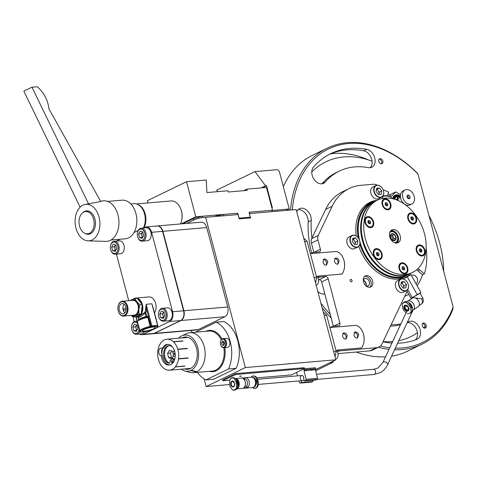 <?xml version="1.0" encoding="UTF-8"?>
<svg xmlns="http://www.w3.org/2000/svg" width="477" height="477" viewBox="0 0 477 477"><rect width="100%" height="100%" fill="white"/><g stroke="black" fill="none" stroke-linecap="round" stroke-linejoin="round"><path stroke-width="0.72" d="M382.178 256.602A5.831 4.168 64.1 0 0 378.613 249.173A5.831 4.168 64.1 0 0 373.288 251.701A5.831 4.168 64.1 0 0 376.86 259.136A5.831 4.168 64.1 0 0 382.178 256.602M406.398 265.23A5.831 4.168 64.1 0 0 400.006 263.703A5.831 4.168 64.1 0 0 400.436 271.407A5.831 4.168 64.1 0 0 406.833 272.933A5.831 4.168 64.1 0 0 406.398 265.23M419.182 244.928A5.831 4.168 64.1 0 0 416.355 250.836A5.831 4.168 64.1 0 0 422.109 256.012A5.831 4.168 64.1 0 0 424.929 250.103A5.831 4.168 64.1 0 0 419.182 244.928M407.74 215.998A5.831 4.168 64.1 0 0 411.311 223.433A5.831 4.168 64.1 0 0 416.63 220.905A5.831 4.168 64.1 0 0 413.058 213.469A5.831 4.168 64.1 0 0 407.74 215.998M383.52 207.376A5.831 4.168 64.1 0 0 389.912 208.902A5.831 4.168 64.1 0 0 389.482 201.199A5.831 4.168 64.1 0 0 383.091 199.672A5.831 4.168 64.1 0 0 383.52 207.376M370.742 227.678A5.831 4.168 64.1 0 0 373.563 221.769A5.831 4.168 64.1 0 0 367.815 216.594A5.831 4.168 64.1 0 0 364.988 222.503A5.831 4.168 64.1 0 0 370.742 227.678M405.045 274.478A40.175 28.703 -115.9 0 1 367.028 243.896A40.175 28.703 -115.9 0 1 377.438 200.149A40.175 28.703 -115.9 0 1 384.873 198.128A40.175 28.703 -115.9 0 1 422.89 228.71A40.175 28.703 -115.9 0 1 412.486 272.456A40.175 28.703 -115.9 0 1 405.045 274.478M402.6 275.664A40.175 28.703 -115.9 0 1 364.583 245.083A40.175 28.703 -115.9 0 1 374.988 201.336A40.175 28.703 64.1 0 0 369.007 205.7A40.175 28.703 64.1 0 0 369.138 254.533A40.175 28.703 64.1 0 0 410.035 273.643A40.175 28.703 -115.9 0 1 402.6 275.664M390.943 230.51A7.125 5.092 -115.9 0 1 391.212 230.48A7.125 5.092 -115.9 0 1 397.663 235.197A7.125 5.092 -115.9 0 1 397.019 243.043M393.173 229.532A7.125 5.092 -115.9 0 1 399.917 234.952A7.125 5.092 -115.9 0 1 398.068 242.715A7.125 5.092 -115.9 0 1 396.751 243.073A7.125 5.092 -115.9 0 1 390.007 237.647A7.125 5.092 -115.9 0 1 391.85 229.89A7.125 5.092 -115.9 0 1 393.173 229.532M412.48 219.116A2.916 2.081 64.1 0 0 411.585 217.488M420.941 251.135A2.916 2.081 64.1 0 0 420.046 249.507M401.944 275.98A40.175 28.703 -115.9 0 1 363.927 245.399A40.175 28.703 -115.9 0 1 374.338 201.652A40.175 28.703 64.1 0 0 368.357 206.016A40.175 28.703 64.1 0 0 368.482 254.849A40.175 28.703 64.1 0 0 409.385 273.959A40.175 28.703 -115.9 0 1 401.944 275.98M412.486 272.456L406.935 275.146A40.175 28.703 -115.9 0 1 399.499 277.167A40.175 28.703 -115.9 0 1 361.483 246.585A40.175 28.703 -115.9 0 1 371.887 202.838L371.601 202.981A40.175 28.703 -115.9 0 1 371.744 202.91M406.792 275.211A40.175 28.703 -115.9 0 1 406.648 275.283L406.935 275.146A40.175 28.703 -115.9 0 1 368.876 260.275A40.175 28.703 -115.9 0 1 371.887 202.838L377.438 200.149M406.648 275.283A40.175 28.703 -115.9 0 1 368.59 260.412A40.175 28.703 -115.9 0 1 359.95 242.972M358.96 239.001A40.175 28.703 -115.9 0 1 371.601 202.981M368.924 223.635A2.719 1.944 64.1 0 0 367.976 221.584M392.672 238.065A3.953 2.826 64.1 0 0 392.16 237.009M404.562 276.153L402.594 277.405A40.819 29.169 -115.9 0 1 359.825 244.164M402.594 277.405L399.315 278.991M358.245 237.856A40.819 29.169 -115.9 0 1 371.321 202.397A40.819 29.169 -115.9 0 1 376.264 200.722M418.424 245.929L417.947 246.156A5.056 3.613 64.1 0 0 417.202 252.834A5.056 3.613 64.1 0 0 422.36 255.255L422.831 255.022A5.056 3.613 64.1 0 0 423.576 248.35A5.056 3.613 64.1 0 0 418.424 245.929A5.056 3.613 64.1 0 0 417.679 252.607A5.056 3.613 64.1 0 0 422.831 255.022M422.056 250.592L421.585 252.077L420.159 251.957L419.205 250.359L419.671 248.881L421.096 248.994L422.056 250.592L420.827 251.188L420.577 251.993A1.622 1.157 64.1 0 0 420.595 251.928A1.622 1.157 64.1 0 0 420.35 250.389A1.622 1.157 64.1 0 0 419.444 249.596M419.456 249.554L421.096 248.994M394.574 242.715A5.831 4.168 64.1 0 0 397.615 237.564A5.831 4.168 64.1 0 0 392.857 231.727A5.831 4.168 64.1 0 0 389.685 232.633M390.21 231.417A6.481 4.627 -115.9 0 1 392.416 231.315A6.481 4.627 -115.9 0 1 397.46 236.741A6.481 4.627 -115.9 0 1 395.85 243.055M391.963 239.907A1.944 1.389 64.1 0 0 392.732 238.47A1.944 1.389 64.1 0 0 391.826 236.664A1.944 1.389 64.1 0 0 390.269 236.425M393.352 240.42L394.121 238.804L392.505 235.435L390.735 235.012M391.545 233.802L390.264 236.479L391.885 239.853A3.738 2.671 64.1 0 0 394.783 240.545A3.738 2.671 64.1 0 0 396.065 237.862A3.738 2.671 64.1 0 0 394.443 234.493L391.545 233.802A3.738 2.671 64.1 0 0 390.264 236.479A3.738 2.671 64.1 0 0 391.885 239.853L394.783 240.545L396.065 237.862L394.443 234.493A3.738 2.671 64.1 0 0 391.545 233.802M394.121 238.804L396.065 237.862M392.505 235.435L394.443 234.493M395.314 348.121A107.563 76.851 64.1 0 0 402.546 347.924A107.563 76.851 64.1 0 0 453.15 307.105L452.828 309.376A108.857 77.775 -115.9 0 1 422.205 344.066A108.857 77.775 -115.9 0 1 402.057 349.546A108.857 77.775 -115.9 0 1 394.557 349.742M389.029 349.331A108.857 77.775 -115.9 0 1 378.327 347.274M331.229 318.123A108.857 77.775 -115.9 0 1 322.1 307.731M290.511 210.047A108.857 77.775 -115.9 0 1 327.246 148.15A108.857 77.775 -115.9 0 1 347.393 142.671A108.857 77.775 -115.9 0 1 416.677 172.537L417.989 174.022A107.563 76.851 64.1 0 0 348.538 143.505A107.563 76.851 64.1 0 0 292.347 209.886M385.547 356.814A108.857 77.775 -115.9 0 1 356.194 352.044M283.32 186.602A108.857 77.775 -115.9 0 1 312.518 155.287L327.246 148.15M422.205 344.066L407.477 351.209A108.857 77.775 -115.9 0 1 391.563 356.17M320.89 303.151A107.563 76.851 64.1 0 0 330.257 314.438M380.348 345.998A107.563 76.851 64.1 0 0 389.781 347.721M422.55 323.537A2.719 1.944 -115.9 0 1 424.852 325.284A2.719 1.944 -115.9 0 1 424.798 328.17M423.564 322.989A2.719 1.944 -115.9 0 1 426.14 325.064A2.719 1.944 -115.9 0 1 425.43 328.027A2.719 1.944 -115.9 0 1 424.929 328.164A2.719 1.944 -115.9 0 1 422.354 326.089A2.719 1.944 -115.9 0 1 423.057 323.126A2.719 1.944 -115.9 0 1 423.564 322.989M379.126 159.181A2.719 1.944 -115.9 0 1 381.427 160.922A2.719 1.944 -115.9 0 1 381.373 163.808M380.139 158.632A2.719 1.944 -115.9 0 1 382.715 160.701A2.719 1.944 -115.9 0 1 382.005 163.665A2.719 1.944 -115.9 0 1 381.505 163.802A2.719 1.944 -115.9 0 1 378.929 161.733A2.719 1.944 -115.9 0 1 379.632 158.769A2.719 1.944 -115.9 0 1 380.139 158.632M312.173 175.214A9.719 6.946 64.1 0 0 323.555 183.347A9.719 6.946 64.1 0 0 325.213 182.059A82.938 59.261 -115.9 0 1 339.368 171.082A82.938 59.261 -115.9 0 1 368.411 167.642A9.719 6.946 64.1 0 0 371.816 167.236A9.719 6.946 64.1 0 0 374.66 157.648A9.719 6.946 64.1 0 0 366.741 149.343A102.382 73.148 64.1 0 0 330.889 153.588A102.382 73.148 64.1 0 0 313.419 167.141A9.719 6.946 64.1 0 0 312.173 175.214M339.368 171.082L336.345 172.543A82.938 59.261 64.1 0 0 322.196 183.526A9.719 6.946 -115.9 0 1 321.921 183.818M329.386 154.345A102.382 73.148 -115.9 0 1 346.821 149.897A102.382 73.148 -115.9 0 1 363.718 150.804A9.719 6.946 -115.9 0 1 371.273 158A9.719 6.946 -115.9 0 1 370.182 167.707M330.507 153.862A104.97 74.996 -115.9 0 1 333.644 153.505A104.97 74.996 -115.9 0 1 368.703 160.039M298.077 209.671A9.719 6.946 -115.9 0 1 308.214 221.859A82.938 59.261 64.1 0 0 311.541 252.416A82.938 59.261 64.1 0 0 311.719 253.09M311.982 238.011A82.938 59.261 -115.9 0 1 311.237 220.392A9.719 6.946 64.1 0 0 307.444 210.858A9.719 6.946 64.1 0 0 299.461 208.682A9.719 6.946 64.1 0 0 296.742 211.74M415.896 283.523A4.537 3.244 64.1 0 0 416.069 283.445A4.537 3.244 64.1 0 0 417.244 278.508A4.537 3.244 64.1 0 0 412.951 275.056A4.537 3.244 64.1 0 0 412.11 275.283A4.537 3.244 64.1 0 0 411.514 275.694M416.57 269.839A11.663 8.336 64.1 0 1 417.864 270.817L419.736 269.904A11.663 8.336 64.1 0 0 417.941 268.617M419.736 269.904L424.351 273.876L422.473 274.788L417.864 270.817M417.136 285.747A58.319 41.666 64.1 0 0 422.473 274.788M390.448 195.105A58.319 41.666 64.1 0 0 388.141 193.775M387.658 195.803L388.54 192.088A58.319 41.666 -115.9 0 0 383.109 189.745M408.747 294.351A58.319 41.666 -115.9 0 1 406.935 295.305A58.319 41.666 -115.9 0 1 404.752 296.259M426.14 247.885A58.319 41.666 -115.9 0 1 424.351 273.876M397.609 343.196A102.382 73.148 64.1 0 0 416.928 339.29A9.719 6.946 64.1 0 0 417.238 339.153A9.719 6.946 64.1 0 0 419.349 327.592A9.719 6.946 64.1 0 0 409.069 321.522A82.938 59.261 -115.9 0 1 407.406 322.154M407.161 322.679A9.719 6.946 -115.9 0 1 416.296 328.975A9.719 6.946 -115.9 0 1 415.282 339.922M390.472 326.149A82.938 59.261 64.1 0 0 400.453 324.807M400.871 323.913A82.938 59.261 -115.9 0 1 391.17 324.688M382.983 341.818A102.382 73.148 64.1 0 0 391.951 343.064M317.789 291.417A9.719 6.946 64.1 0 0 324.831 293.898M324.688 293.349A9.719 6.946 -115.9 0 1 324.11 294.035M453.15 307.105L417.989 174.022M399.35 195.475A7.453 5.325 64.1 0 0 395.063 195.176A7.453 5.325 64.1 0 0 392.637 198.718M400.471 196.876A7.453 5.325 64.1 0 0 399.517 196.113M398.694 195.624A7.453 5.325 64.1 0 0 394.819 195.308M406.028 205.283L405.921 204.877M400.549 194.616L395.683 191.933L391.599 193.906L389.375 196.214M395.683 191.933L390.764 197.031M395.97 199.696A3.112 2.224 -115.9 0 1 396.9 199.183M407.996 196.935A1.294 0.924 64.1 0 0 409.326 197.961A1.294 0.924 64.1 0 0 409.838 196.554A1.294 0.924 64.1 0 0 408.509 195.522A1.294 0.924 64.1 0 0 407.996 196.935M407.131 197.228A1.944 1.389 -115.9 0 1 407.895 195.111A1.944 1.389 -115.9 0 1 409.892 196.655A1.944 1.389 -115.9 0 1 409.123 198.772A1.944 1.389 -115.9 0 1 407.131 197.228M396.685 196.077L396.572 195.445L395.302 195.779L394.097 196.721L393.084 198.826M402.594 193.608A7.775 5.557 -115.9 0 1 405.116 189.941A7.775 5.557 -115.9 0 1 411.872 192.064A7.775 5.557 -115.9 0 1 414.424 200.274A7.775 5.557 -115.9 0 1 411.901 203.935A7.775 5.557 -115.9 0 1 405.152 201.813A7.775 5.557 -115.9 0 1 402.594 193.608M411.901 203.935L409.862 204.925A7.775 5.557 -115.9 0 1 403.113 202.803A7.775 5.557 -115.9 0 1 400.555 194.592A7.775 5.557 -115.9 0 1 403.077 190.931L405.116 189.941M401.199 263.781L400.728 264.008A5.056 3.613 64.1 0 0 399.213 265.88A5.056 3.613 64.1 0 0 400.555 271.496A5.056 3.613 64.1 0 0 405.134 273.106L405.605 272.874A5.056 3.613 64.1 0 0 407.125 271.002A5.056 3.613 64.1 0 0 405.784 265.385A5.056 3.613 64.1 0 0 401.199 263.781A5.056 3.613 64.1 0 0 399.684 265.653A5.056 3.613 64.1 0 0 401.026 271.27A5.056 3.613 64.1 0 0 405.605 272.874M404.83 268.444L404.365 269.922L402.94 269.809L401.98 268.211L402.445 266.726L403.87 266.846L404.83 268.444L403.602 269.034L403.351 269.839A1.622 1.157 64.1 0 0 403.369 269.779A1.622 1.157 64.1 0 0 402.218 267.442M402.23 267.406L403.87 266.846M402.648 267.442L403.602 269.034M375.512 249.614L375.041 249.841A5.056 3.613 64.1 0 0 373.622 255.034A5.056 3.613 64.1 0 0 378.017 259.196A5.056 3.613 64.1 0 0 379.448 258.939L379.925 258.707A5.056 3.613 64.1 0 0 381.344 253.52A5.056 3.613 64.1 0 0 376.949 249.358A5.056 3.613 64.1 0 0 375.512 249.614A5.056 3.613 64.1 0 0 374.099 254.801A5.056 3.613 64.1 0 0 378.488 258.963A5.056 3.613 64.1 0 0 379.925 258.707M379.143 254.277L378.678 255.761L377.253 255.642L376.293 254.044L376.758 252.566L378.183 252.679L379.143 254.277L377.921 254.873L377.665 255.678A1.622 1.157 64.1 0 0 376.538 253.275M376.55 253.239L378.183 252.679M376.961 253.275L377.921 254.873M367.057 217.595L366.58 217.828A5.056 3.613 64.1 0 0 365.835 224.5A5.056 3.613 64.1 0 0 370.993 226.921L371.464 226.694A5.056 3.613 64.1 0 0 372.209 220.016A5.056 3.613 64.1 0 0 367.057 217.595A5.056 3.613 64.1 0 0 366.312 224.273A5.056 3.613 64.1 0 0 371.464 226.694M369.729 220.66L370.683 222.258L370.218 223.743L368.793 223.624L367.833 222.026L368.304 220.547L369.729 220.66L368.5 221.256L369.46 222.854L370.683 222.258M369.46 222.854L369.21 223.659M368.089 221.221L368.5 221.256M384.283 199.744L383.806 199.976A5.056 3.613 64.1 0 0 382.292 201.849A5.056 3.613 64.1 0 0 383.633 207.465A5.056 3.613 64.1 0 0 388.218 209.069L388.689 208.843A5.056 3.613 64.1 0 0 390.204 206.97A5.056 3.613 64.1 0 0 388.862 201.354A5.056 3.613 64.1 0 0 384.283 199.744A5.056 3.613 64.1 0 0 382.763 201.622A5.056 3.613 64.1 0 0 384.104 207.233A5.056 3.613 64.1 0 0 388.689 208.843M386.018 205.778L385.058 204.18L385.523 202.695L386.948 202.814L387.908 204.412L387.443 205.891L386.018 205.778M385.315 203.375L386.686 205.003L387.908 204.412M386.686 205.003L386.436 205.808A1.622 1.157 64.1 0 0 386.453 205.742A1.622 1.157 64.1 0 0 385.303 203.411M385.726 203.405L386.948 202.814M409.964 213.911L409.493 214.143A5.056 3.613 64.1 0 0 408.073 219.331A5.056 3.613 64.1 0 0 412.468 223.492A5.056 3.613 64.1 0 0 413.899 223.236L414.376 223.009A5.056 3.613 64.1 0 0 415.789 217.816A5.056 3.613 64.1 0 0 411.401 213.654A5.056 3.613 64.1 0 0 409.964 213.911A5.056 3.613 64.1 0 0 408.545 219.104A5.056 3.613 64.1 0 0 412.939 223.26A5.056 3.613 64.1 0 0 414.376 223.009M411.21 216.862L412.635 216.981L413.595 218.579L413.13 220.058L411.705 219.939L410.745 218.341L411.21 216.862M410.995 217.536L412.635 216.981M410.983 217.578A1.622 1.157 64.1 0 1 412.116 219.975L412.372 219.17L413.595 218.579M382.9 196.16A4.859 1.968 1 0 1 390.562 196.858L391.134 197.347A5.509 2.224 1 0 1 391.689 198.337A5.509 2.224 1 0 1 391.677 198.48M382.87 196.417A5.509 2.224 1 0 1 391.134 197.347M229.532 384.54L206.171 386.549L245.339 367.564L205.647 217.333L238.041 214.549L239.18 218.86L250.616 217.882L249.393 213.607M315.488 369.663L335.856 359.789L296.163 209.558L249.477 213.571M306.568 369.806L305.018 370.557L306.568 369.806M335.856 359.789L245.339 367.564M191.355 330.448L191.897 332.517M204.15 378.893L206.171 386.549M240.169 218.078L239.108 218.591M152.98 333.739A7.775 5.247 -94.9 0 0 153.147 333.733L153.147 333.733A7.775 5.247 -94.9 0 0 154.435 333.369L180.95 320.52A7.775 5.247 -94.9 0 0 183.895 310.76L162.907 231.333A7.775 5.247 -94.9 0 0 157.35 225.955A7.775 5.247 -94.9 0 0 157.183 225.973M206.738 227.571A7.775 5.247 -94.9 0 0 201.181 222.193L157.35 225.955A7.775 5.247 -94.9 0 1 162.907 231.333L206.738 227.571L227.726 306.991A7.775 5.247 -94.9 0 1 224.78 316.758L198.265 329.607A7.775 5.247 -94.9 0 1 196.977 329.965L153.147 333.733A7.775 5.247 -94.9 0 0 154.435 333.369L180.95 320.52A7.775 5.247 -94.9 0 0 183.895 310.76L162.907 231.333L162.574 231.363A7.775 5.247 -94.9 0 0 157.016 225.985A7.775 5.247 -94.9 0 0 155.729 226.342M139.338 334.013A7.775 5.247 -94.9 0 0 141.854 334.699L152.813 333.757A7.775 5.247 -94.9 0 0 154.101 333.399L180.616 320.55A7.775 5.247 -94.9 0 0 183.562 310.783L162.574 231.363A7.775 5.247 -94.9 0 0 157.016 225.985L157.35 225.955M153.147 333.733L152.813 333.757A7.775 5.247 -94.9 0 0 154.101 333.399L180.616 320.55A7.775 5.247 -94.9 0 0 183.562 310.783L162.574 231.363L151.62 232.299A7.775 5.247 -94.9 0 0 146.057 226.927A7.775 5.247 -94.9 0 0 144.769 227.285L143.124 228.084M141.854 334.699A7.775 5.247 -94.9 0 0 143.142 334.341L153.427 329.357M156.778 327.735L169.663 321.486A7.775 5.247 -94.9 0 0 172.602 311.725L151.62 232.299M116.424 254.122L128.724 300.677M133.035 316.99L134.27 321.659M120.115 239.239L118.254 240.14A7.775 5.247 -94.9 0 0 116.99 241.064M138.193 230.474L134.031 232.49M178.654 338.211A18.18 12.265 85.1 0 1 181.809 335.856L186.579 333.59A20.088 13.559 85.1 0 1 189.834 332.696A20.088 13.559 85.1 0 1 204.198 346.576A20.088 13.559 85.1 0 1 196.87 371.661A20.088 13.559 85.1 0 1 196.315 371.923L190.627 370.546A18.18 12.265 85.1 0 1 184.826 370.975A18.18 12.265 85.1 0 1 181.314 369.198M190.627 370.546L196.315 371.923A20.088 13.559 85.1 0 1 193.268 372.722A20.088 13.559 85.1 0 1 189.906 372.394L184.826 370.975M181.809 335.856A18.18 12.265 85.1 0 1 197.758 347.614A18.18 12.265 85.1 0 1 191.122 370.307L196.87 371.661M195.457 332.213L216.188 322.166A30.456 20.553 85.1 0 1 230.26 341.741A30.456 20.553 85.1 0 1 228.549 368.959L236.175 368.304L213.607 379.245L205.981 379.901L228.549 368.959M216.188 322.166L223.808 321.51A30.456 20.553 85.1 0 1 237.88 341.085A30.456 20.553 85.1 0 1 236.175 368.304M181.934 337.925A16.2 10.935 85.1 0 1 184.927 337.018A16.2 10.935 85.1 0 1 196.512 348.216A16.2 10.935 85.1 0 1 187.7 369.299A16.2 10.935 85.1 0 1 184.593 368.918M205.981 379.901A30.456 20.553 85.1 0 1 197.412 372.364M190.585 370.39A18.013 12.158 -94.9 0 0 191.08 370.152L191.122 370.307M196.28 371.768A19.921 13.445 -94.9 0 0 196.631 371.601M343.38 258.564A12.313 8.306 85.1 0 1 343.428 258.689A12.313 8.306 85.1 0 1 344.281 268.611L344.227 268.879A12.957 8.747 -94.9 0 1 342.051 274.042L317.754 276.129A12.957 8.747 85.1 0 1 317.133 276.904M344.227 268.879A12.957 8.747 -94.9 0 0 343.965 260.382A12.957 8.747 -94.9 0 0 343.327 258.433A12.957 8.747 -94.9 0 0 336.088 251.474L311.791 253.555A12.957 8.747 85.1 0 0 310.402 253.514L310.348 253.52M339.201 260.794L337.99 264.031L337.376 264.204C335.969 264.103 334.991 263.107 334.437 261.205L335.164 258.2L335.748 258.045C337.328 258.063 338.485 258.975 339.201 260.794M327.771 261.778L326.56 265.015L325.94 265.182C324.533 265.087 323.555 264.085 323.007 262.183L323.734 259.184L324.312 259.029C325.898 259.041 327.049 259.959 327.771 261.778M362.902 332.445A12.313 8.306 85.1 0 1 362.949 332.57A12.313 8.306 85.1 0 1 363.802 342.498L363.748 342.76A12.957 8.747 -94.9 0 1 361.572 347.93L337.275 350.017A12.957 8.747 85.1 0 1 336.655 350.792M363.748 342.76A12.957 8.747 -94.9 0 0 363.486 334.27A12.957 8.747 -94.9 0 0 362.848 332.314A12.957 8.747 -94.9 0 0 355.609 325.356L331.312 327.443A12.957 8.747 85.1 0 0 329.923 327.401L329.869 327.401M358.722 334.681L357.511 337.913L356.897 338.086C355.49 337.99 354.512 336.989 353.958 335.087L354.685 332.081L355.27 331.932C356.85 331.944 358.006 332.863 358.722 334.681M347.292 335.659L346.081 338.897L345.461 339.069C344.054 338.968 343.076 337.972 342.528 336.07L343.255 333.065L343.834 332.91C345.42 332.928 346.57 333.84 347.292 335.659M169.478 370.212L169.281 369.967L169.478 370.212A15.55 10.494 -94.9 0 0 169.538 370.206A15.55 10.494 -94.9 0 0 175.256 366.938L184.784 366.121A15.55 10.494 -94.9 0 0 184.915 365.96L175.387 366.777A15.55 10.494 -94.9 0 0 178.517 358.984L188.045 358.167A15.55 10.494 -94.9 0 0 188.063 358.042A15.55 10.494 -94.9 0 0 188.081 357.917L178.553 358.734A15.55 10.494 -94.9 0 0 177.838 349.397L187.366 348.58A15.55 10.494 -94.9 0 0 187.294 348.335L177.766 349.152A15.55 10.494 -94.9 0 0 173.485 341.842L183.013 341.025A15.55 10.494 -94.9 0 0 182.858 340.882L173.33 341.699A15.55 10.494 -94.9 0 0 167.111 339.201L176.639 338.384A15.55 10.494 -94.9 0 0 176.466 338.396L166.938 339.213A15.55 10.494 -94.9 0 0 166.878 339.219A15.55 10.494 -94.9 0 0 161.16 342.492L161.029 342.653A15.55 10.494 -94.9 0 0 157.899 350.446L157.863 350.696A15.55 10.494 -94.9 0 0 158.579 360.028L158.758 360.016M179.006 369.395L169.597 370.2M163.152 367.564L163.086 367.725A15.55 10.494 -94.9 0 0 169.305 370.224M158.579 360.028L158.65 360.272A15.55 10.494 -94.9 0 0 162.931 367.588M187.896 357.929L178.344 358.913M162.353 348.413L161.852 348.21A3.888 2.623 -94.9 0 0 160.987 348.079A3.888 2.623 -94.9 0 0 158.692 351.537A3.888 2.623 -94.9 0 0 160.797 355.687L161.298 355.89A10.369 6.994 -94.9 0 0 169.096 365.042A10.369 6.994 -94.9 0 0 175.178 354.113A10.369 6.994 -94.9 0 0 167.32 344.382A10.369 6.994 -94.9 0 0 162.353 348.413L163.593 348.305A10.369 6.994 -94.9 0 1 167.946 344.37M162.168 355.639L161.298 355.89M162.538 355.782A10.369 6.994 -94.9 0 0 169.711 364.947M173.282 354.399L172.608 351.37L169.627 350.172L167.606 353.314L168.572 357.649L171.428 357.404L172.263 357.738M168.572 357.649L171.553 358.847L173.348 356.057M171.774 351.036L170.468 353.069L171.428 357.404M167.606 353.314L170.468 353.069M162.711 348.568A3.756 2.534 -94.9 0 0 161.864 353.594M303.748 238.267A33.694 22.741 85.1 0 1 307.146 241.392L316.656 277.399A33.694 22.741 85.1 0 1 315.5 282.736M314.146 277.614L316.656 277.399M307.146 241.392L304.63 241.606M323.269 312.149A33.694 22.741 85.1 0 1 326.667 315.279L336.178 351.287A33.694 22.741 85.1 0 1 335.021 356.623M333.501 360.934A33.694 22.741 85.1 0 1 332.803 362.478L315.696 370.766M332.803 362.478L329.78 362.735M333.667 351.501L336.178 351.287M326.667 315.279L324.151 315.494M172.567 360.886A1.103 0.745 -94.9 0 0 172.71 362.568M172.495 360.821A1.103 0.745 -94.9 0 0 172.066 360.666A1.103 0.745 -94.9 0 0 171.428 361.506A1.103 0.745 -94.9 0 0 171.827 362.711A1.103 0.745 -94.9 0 0 172.257 362.866A1.103 0.745 -94.9 0 0 172.901 362.025A1.103 0.745 -94.9 0 0 172.495 360.821M162.782 348.377A10.888 7.346 -94.9 0 0 162.001 355.586M169.359 363.104A2.2 1.485 85.1 0 1 169.353 363.098A8.944 6.034 85.1 0 1 167.868 362.192A8.944 6.034 85.1 0 1 164.577 352.747A8.944 6.034 85.1 0 1 169.353 345.67M174.129 360.874L172.322 358.424A5.962 4.025 85.1 0 1 170.08 360.153L170.164 360.761A2.2 1.485 85.1 0 1 168.894 363.259A2.2 1.485 85.1 0 1 168.399 363.182A8.944 6.034 85.1 0 1 166.914 362.27A8.944 6.034 85.1 0 1 163.665 352.485A8.944 6.034 85.1 0 1 168.87 345.682A8.944 6.034 85.1 0 1 172.358 346.91A8.944 6.034 85.1 0 1 172.668 347.184M175.137 353.684A1.103 0.745 -94.9 0 0 175.19 354.25M175.023 352.897A1.103 0.745 -94.9 0 0 174.832 352.873A1.103 0.745 -94.9 0 0 174.188 353.713A1.103 0.745 -94.9 0 0 174.588 354.918A1.103 0.745 -94.9 0 0 175.017 355.067A1.103 0.745 -94.9 0 0 175.232 355.001M174.153 349.814A2.2 1.485 85.1 0 1 173.294 351.931L172.912 352.151A5.962 4.025 85.1 0 1 173.181 355.985L175.166 356.85M172.322 358.424L173.27 358.34L174.487 359.986M137.537 236.497A5.7 3.846 -94.9 0 0 137.817 237.355A5.7 3.846 -94.9 0 0 142.85 240.014A5.7 3.846 -94.9 0 0 144.716 233.02A5.7 3.846 -94.9 0 0 140.953 229.067A5.7 3.846 -94.9 0 0 137.424 232.758A5.7 3.846 -94.9 0 0 137.537 236.497M137.817 237.355L137.942 237.665A6.481 4.371 -94.9 0 0 142.253 241.165A6.481 4.371 -94.9 0 0 145.777 232.734A6.481 4.371 -94.9 0 0 141.144 228.25A6.481 4.371 -94.9 0 0 137.489 232.442L137.424 232.758M142.253 241.165L147.399 240.724A6.481 4.371 -94.9 0 0 150.923 232.287A6.481 4.371 -94.9 0 0 146.29 227.809L141.144 228.25M142.528 231.882A3.297 2.224 -94.9 0 0 142.235 232.305A3.297 2.224 -94.9 0 0 141.913 235.519A3.297 2.224 -94.9 0 0 142.778 237.147M138.574 233.957L139.534 237.57L142.39 237.325L141.436 233.712L138.574 233.957L140.172 231.142L142.724 231.947L143.678 235.56L142.086 238.375L139.534 237.57M141.436 233.712L142.48 231.87M110.61 249.549A5.7 3.846 -94.9 0 0 110.897 250.407A5.7 3.846 -94.9 0 0 115.923 253.066A5.7 3.846 -94.9 0 0 117.795 246.066A5.7 3.846 -94.9 0 0 114.033 242.119A5.7 3.846 -94.9 0 0 110.497 245.81A5.7 3.846 -94.9 0 0 110.61 249.549M110.897 250.407L111.016 250.711A6.481 4.371 -94.9 0 0 115.327 254.217A6.481 4.371 -94.9 0 0 118.856 245.78A6.481 4.371 -94.9 0 0 114.218 241.302A6.481 4.371 -94.9 0 0 110.569 245.488L110.497 245.81M115.327 254.217L120.472 253.776A6.481 4.371 -94.9 0 0 124.002 245.339A6.481 4.371 -94.9 0 0 119.363 240.861L114.218 241.302M112.608 250.622L115.16 251.421L116.752 248.612L115.798 244.999L113.246 244.194L111.654 247.008L112.608 250.622L115.464 250.377L114.51 246.764L111.654 247.008M114.51 246.764L115.553 244.922M115.601 244.934A3.297 2.224 -94.9 0 0 114.987 248.571A3.297 2.224 -94.9 0 0 115.851 250.198M137.579 323.442A5.7 3.846 -94.9 0 0 131.646 325.851A5.7 3.846 -94.9 0 0 131.759 329.589A5.7 3.846 -94.9 0 0 132.04 330.448A5.7 3.846 -94.9 0 0 136.017 333.512A5.7 3.846 -94.9 0 0 139.141 329.345M132.04 330.448L132.165 330.758A6.481 4.371 -94.9 0 0 136.476 334.258A6.481 4.371 -94.9 0 0 139.701 331.467M136.476 334.258L141.621 333.817A6.481 4.371 -94.9 0 0 144.507 331.712M137.126 321.719A6.481 4.371 -94.9 0 0 135.367 321.343A6.481 4.371 -94.9 0 0 131.712 325.535L131.646 325.851M133.757 330.662L136.303 331.467L137.901 328.653L136.947 325.04L134.395 324.235L132.797 327.049L133.757 330.662L136.613 330.418L135.659 326.805L132.797 327.049M135.659 326.805L136.702 324.962M136.75 324.974A3.297 2.224 -94.9 0 0 136.136 328.611A3.297 2.224 -94.9 0 0 137 330.239M158.686 316.537A5.7 3.846 -94.9 0 0 158.966 317.402A5.7 3.846 -94.9 0 0 163.999 320.055A5.7 3.846 -94.9 0 0 165.865 313.061A5.7 3.846 -94.9 0 0 162.102 309.108A5.7 3.846 -94.9 0 0 158.573 312.805A5.7 3.846 -94.9 0 0 158.686 316.537M158.966 317.402L159.085 317.706A6.481 4.371 -94.9 0 0 163.402 321.206A6.481 4.371 -94.9 0 0 166.926 312.775A6.481 4.371 -94.9 0 0 162.293 308.297A6.481 4.371 -94.9 0 0 158.638 312.483L158.573 312.805M163.402 321.206L168.548 320.765A6.481 4.371 -94.9 0 0 172.072 312.334A6.481 4.371 -94.9 0 0 167.439 307.85L162.293 308.297M160.677 317.61L163.229 318.415L164.827 315.601L163.873 311.988L161.321 311.183L159.723 313.997L160.677 317.61L163.539 317.366L162.585 313.753L159.723 313.997M162.585 313.753L163.629 311.91M163.677 311.922A3.297 2.224 -94.9 0 0 163.062 315.559A3.297 2.224 -94.9 0 0 163.927 317.187M318.219 278.646A4.019 2.713 85.1 0 1 318.254 278.747A4.019 2.713 85.1 0 1 318.457 279.349A4.019 2.713 85.1 0 1 318.535 281.985A4.019 2.713 85.1 0 1 318.511 282.086M316.382 276.35A4.537 3.059 85.1 0 1 318.177 278.538A4.537 3.059 85.1 0 1 318.397 279.224A4.537 3.059 85.1 0 1 318.487 282.199A4.537 3.059 85.1 0 1 316.12 285.103M337.74 352.533A4.019 2.713 85.1 0 1 337.776 352.628A4.019 2.713 85.1 0 1 337.972 353.236A4.019 2.713 85.1 0 1 338.056 355.866A4.019 2.713 85.1 0 1 338.032 355.973M335.903 350.231A4.537 3.059 85.1 0 1 337.698 352.425A4.537 3.059 85.1 0 1 337.919 353.111A4.537 3.059 85.1 0 1 338.008 356.08A4.537 3.059 85.1 0 1 335.641 358.984M220.547 344.46A4.019 2.713 -94.9 0 0 220.744 345.068A4.019 2.713 -94.9 0 0 224.285 346.94A4.019 2.713 -94.9 0 0 225.603 342.009A4.019 2.713 -94.9 0 0 222.956 339.225A4.019 2.713 -94.9 0 0 220.463 341.83A4.019 2.713 -94.9 0 0 220.547 344.46M220.785 345.163A4.537 3.059 -94.9 0 0 220.821 345.27A4.537 3.059 -94.9 0 0 223.844 347.721A4.537 3.059 -94.9 0 0 226.313 341.818A4.537 3.059 -94.9 0 0 223.069 338.682A4.537 3.059 -94.9 0 0 220.511 341.615A4.537 3.059 -94.9 0 0 220.487 341.723M193.268 372.722L212.325 371.088A20.088 13.559 -94.9 0 0 223.844 347.721L227.273 347.429A4.537 3.059 -94.9 0 0 229.741 341.526A4.537 3.059 -94.9 0 0 226.497 338.39L223.069 338.682M221.537 342.748L222.497 341.049L224.041 341.538L223.439 342.587L221.537 342.748L222.109 344.931L224.017 344.77L223.439 342.587M224.041 341.538L224.619 343.72L223.653 345.42L222.109 344.931M224.041 341.55A1.991 1.342 -94.9 0 0 223.725 343.678A1.991 1.342 -94.9 0 0 224.148 344.543M350.774 279.385A1.294 0.924 -115.9 0 1 351.996 280.369A1.294 0.924 -115.9 0 1 351.662 281.782A1.294 0.924 -115.9 0 1 351.424 281.847A1.294 0.924 -115.9 0 1 350.196 280.858A1.294 0.924 -115.9 0 1 350.529 279.45A1.294 0.924 -115.9 0 1 350.774 279.385M369.603 287.297A6.153 4.4 64.1 0 0 370.742 286.987A6.153 4.4 64.1 0 0 372.34 280.285A6.153 4.4 64.1 0 0 366.515 275.599A6.153 4.4 64.1 0 0 365.376 275.909A6.153 4.4 64.1 0 0 363.778 282.617A6.153 4.4 64.1 0 0 369.603 287.297M369.872 287.267A6.153 4.4 64.1 0 0 370.462 280.488A6.153 4.4 64.1 0 0 364.881 276.392A6.153 4.4 64.1 0 0 364.613 276.427M363.438 280.232A4.019 2.868 -115.9 0 1 366.151 285.836M365.644 285.568A4.019 2.868 64.1 0 0 367.433 286.057A4.019 2.868 64.1 0 0 368.178 285.854A4.019 2.868 64.1 0 0 369.222 281.484A4.019 2.868 64.1 0 0 365.418 278.425A4.019 2.868 64.1 0 0 364.672 278.628A4.019 2.868 64.1 0 0 363.331 280.792M312.149 253.525A2.594 1.854 -115.9 0 1 312.948 252.494A2.594 1.854 -115.9 0 1 313.425 252.369L319.143 251.874A2.594 1.854 64.1 0 0 319.62 251.743A2.594 1.854 64.1 0 0 320.395 249.25L317.95 239.979A6.481 4.627 -115.9 0 1 318.195 235.507L332.183 206.231A64.794 46.293 -115.9 0 1 349.11 188.564A64.794 46.293 -115.9 0 1 361.101 185.303L373.384 184.253A9.069 6.481 -115.9 0 1 377.182 185.207M313.848 252.333L311.421 243.139A6.481 4.627 -115.9 0 1 311.666 238.667L325.654 209.397A64.794 46.293 -115.9 0 1 342.581 191.73L349.11 188.564M331.67 327.413A2.594 1.854 -115.9 0 1 332.469 326.381A2.594 1.854 -115.9 0 1 332.946 326.25L338.664 325.761A2.594 1.854 64.1 0 0 339.141 325.63A2.594 1.854 64.1 0 0 339.916 323.132L328.206 278.801A2.594 1.854 64.1 0 0 325.648 276.505L319.936 276.994A2.594 1.854 -115.9 0 1 318.111 276.1M333.369 326.214L321.677 281.967A2.594 1.854 64.1 0 0 319.125 279.665L318.541 279.719M407.346 290.016A9.069 6.481 -115.9 0 1 406.714 292.151L382.166 343.523A12.957 9.26 -115.9 0 1 378.78 347.053A12.957 9.26 -115.9 0 1 376.383 347.709L339.457 350.881A2.594 1.854 -115.9 0 1 337.633 349.987M378.78 347.053L372.257 350.219A12.957 9.26 -115.9 0 1 369.854 350.869L338.062 353.6M358.77 246.335A41.469 29.628 64.1 0 0 398.438 279.069L400.34 278.908A6.481 4.627 -115.9 0 1 401.175 278.926M368.387 203.816A41.469 29.628 64.1 0 0 366.807 204.21M377.116 200.304A41.469 29.628 64.1 0 0 369.937 202.349A41.469 29.628 64.1 0 0 356.265 235.954M363.945 280.494A6.153 4.4 -115.9 0 1 366.258 285.27M382.906 196.071A6.481 4.627 -115.9 0 1 382.101 198.545M323.239 259.577A3.172 2.266 -115.9 0 1 323.364 259.56A3.172 2.266 -115.9 0 1 326.25 261.694A3.172 2.266 -115.9 0 1 325.904 265.188M334.675 258.594A3.172 2.266 -115.9 0 1 334.8 258.582A3.172 2.266 -115.9 0 1 337.686 260.716A3.172 2.266 -115.9 0 1 337.34 264.204M342.76 333.465A3.172 2.266 -115.9 0 1 342.885 333.447A3.172 2.266 -115.9 0 1 345.771 335.581A3.172 2.266 -115.9 0 1 345.426 339.069M354.196 332.481A3.172 2.266 -115.9 0 1 354.322 332.463A3.172 2.266 -115.9 0 1 357.207 334.598A3.172 2.266 -115.9 0 1 356.862 338.092M257.008 377.856L291.393 374.904L304.451 368.578L304.219 367.713L235.62 373.604L235.847 374.469L304.451 368.578M235.62 373.604L222.562 379.93L222.789 380.795L235.847 374.469M222.789 380.795L229.699 380.205M240.658 375.989L241.386 376.085L241.052 376.246L239.615 376.228L240.658 375.989M247.169 190.389L246.842 189.136L266.47 187.449L272.486 210.22L249.393 212.199A0.495 0.352 -115.9 0 0 249.155 212.7L250.347 217.208L239.09 218.174L237.904 213.666A0.495 0.352 -115.9 0 0 237.415 213.231L195.791 216.802L186.519 181.713L206.207 180.02L206.911 192.565L227.964 190.758L228.292 192.004L247.169 190.389M243.634 190.693L246.842 189.136M147.942 202.946L147.345 200.698L186.519 181.713M181.117 223.916L195.791 216.802M271.824 210.542L272.486 210.22M271.824 210.554L289.229 208.956L279.301 171.398L277.387 169.675L254.998 171.595L265.498 185.809L266.524 185.72L272.379 207.883L271.878 207.93M289.229 208.956L286.224 210.417M266.524 185.72L262.195 187.819M265.498 185.809L261.175 187.902M254.998 171.595L216.647 190.186L217.721 191.635M86.695 211.442L87.792 210.941M83.028 212.48A11.734 7.918 85.1 0 1 84.554 211.442A11.734 7.918 85.1 0 1 86.498 210.9A11.734 7.918 85.1 0 1 95.203 220.446A11.734 7.918 85.1 0 1 90.445 233.742A11.734 7.918 85.1 0 1 88.507 234.285A11.734 7.918 85.1 0 1 84.817 233.319M92.097 239.991A18.311 12.354 85.1 0 1 88.108 240.861A18.311 12.354 85.1 0 1 75.378 225.239A18.311 12.354 85.1 0 1 82.903 205.193A18.311 12.354 85.1 0 1 84.984 204.484A18.311 12.354 85.1 0 1 99.389 218.549A18.311 12.354 85.1 0 1 92.097 239.991M100.635 201.312L102.358 200.96A20.344 13.732 85.1 0 1 118.356 216.582A20.344 13.732 85.1 0 1 110.259 240.408A20.344 13.732 85.1 0 1 105.828 241.374L88.108 240.861M84.984 204.484L100.754 201.527L48.94 108.893A24.822 17.738 64.1 0 0 48.034 103.897A24.822 17.738 64.1 0 0 37.212 86.76L31.983 87.208L23.85 91.149L80.13 207.185M107.665 201.413L122.076 200.179A19.372 13.076 85.1 0 1 136.446 215.938A19.372 13.076 85.1 0 1 128.599 237.892A19.372 13.076 85.1 0 1 125.391 238.786L110.98 240.02M130.781 203.917L133.894 203.649A14.906 10.059 85.1 0 1 143.839 211.764A14.906 10.059 85.1 0 1 143.386 227.958M88.65 204.049L31.983 87.208M88.543 211.114L88.173 211.317M83.767 212.05A11.18 7.543 -94.9 0 0 79.236 224.715A11.18 7.543 -94.9 0 0 87.529 233.808A11.18 7.543 -94.9 0 0 89.378 233.295A11.18 7.543 -94.9 0 0 93.909 220.624A11.18 7.543 -94.9 0 0 85.616 211.532A11.18 7.543 -94.9 0 0 83.767 212.05M137.913 204.496A14.399 9.719 85.1 0 1 145.199 214.018A14.399 9.719 85.1 0 1 144.03 227.642M180.485 223.969A14.399 9.719 -94.9 0 0 181.665 220.35A14.399 9.719 -94.9 0 0 181.379 210.912A14.399 9.719 -94.9 0 0 180.67 208.747A14.399 9.719 -94.9 0 0 171.082 200.96L136.511 203.929M180.67 208.747L180.872 209.26A13.082 8.83 85.1 0 1 181.516 211.233A13.082 8.83 85.1 0 1 181.779 219.808L181.665 220.35M312.745 380.288L312.846 381.546L311.702 382.101L300.266 383.085L299.449 382.524L298.996 380.926M297.553 375.846L296.575 372.394M311.702 382.101L311.105 381.695M301.267 380.729L301.416 382.53L300.266 383.085M312.846 381.546L301.416 382.53M310.449 370.206L312.87 369.031M304.058 368.769L304.022 370.76L306.109 379.293L305.745 380.431L304.594 380.986L316.03 380.002L317.175 379.448L317.545 378.315L315.458 369.776L315.482 367.767L304.105 368.745M315.756 368.787L304.32 369.77M304.594 380.986L303.682 379.096A2.594 1.747 -94.9 0 0 302.686 375.739A2.594 1.747 -94.9 0 0 300.427 376.83A2.594 1.747 -94.9 0 0 301.237 380.282M315.458 369.776L304.022 370.76M317.545 378.315L306.109 379.293M317.175 379.448L305.745 380.431M409.194 274.048L400.763 278.896M409.773 273.768L410.256 274.627L403.113 278.89M408.318 274.472L401.962 278.019L400.495 278.419M405.73 305.459A2.594 1.807 -122.4 0 0 405.522 308.416A2.594 1.807 -122.4 0 0 408.509 309.835M410.637 312.906A5.056 3.524 -122.4 0 0 410.888 312.769L409.934 313.353L411.204 311.618L410.405 307.57L409.141 305.31L406.022 302.352A6.135 4.281 -122.4 0 0 402.171 304.219L402.773 308.398L404.037 310.652L406.243 312.954M411.597 307.438A3.631 2.528 -122.4 0 0 411.007 305.524A3.631 2.528 -122.4 0 0 409.576 303.909M412.122 309.084A4.49 3.13 -122.4 0 0 411.544 305.256A4.49 3.13 -122.4 0 0 408.24 302.555M412.182 310.36A5.181 3.613 -122.4 0 0 413.07 310.008A5.181 3.613 -122.4 0 0 413.553 304.052A5.181 3.613 -122.4 0 0 407.507 301.255A5.181 3.613 -122.4 0 0 406.887 301.81M413.07 310.008L418.007 306.872A5.181 3.613 -122.4 0 0 418.842 301.625A5.181 3.613 -122.4 0 0 418.49 300.915A5.181 3.613 -122.4 0 0 417.554 299.598A5.181 3.613 -122.4 0 0 412.45 298.119L407.507 301.255M418.812 301.565A4.663 3.256 -122.4 0 0 418.794 301.512A4.663 3.256 -122.4 0 0 418.478 300.874A4.663 3.256 -122.4 0 0 417.631 299.687A4.663 3.256 -122.4 0 0 417.596 299.645M420.112 293.307L422.747 298.024L421.614 298.882L414.453 297.749M420.028 293.385L411.568 297.97L420.929 292.52L420.028 293.385M410.888 312.769A5.056 3.524 -122.4 0 0 411.359 306.961L410.095 304.702A5.056 3.524 -122.4 0 0 404.204 301.983L402.171 304.219M403.864 302.239A5.056 3.524 -122.4 0 0 403.464 302.698M406.022 302.352L403.745 302.287M407.048 291.316L410.78 297.988L411.568 297.97M407.734 289.509L412.229 297.553M410.244 274.603L410.912 274.609L407.286 276.91L403.244 278.926M407.286 276.91L417.303 294.822M410.912 274.609L420.929 292.52M407.352 313.49A6.135 4.281 -122.4 0 0 411.204 311.618M246.001 388.057A5.181 3.5 -94.9 0 0 246.299 388.051L252.476 387.521A5.181 3.5 -94.9 0 0 252.697 387.491A5.181 3.5 -94.9 0 0 255.296 380.771A5.181 3.5 -94.9 0 0 251.814 377.182A5.181 3.5 -94.9 0 0 251.588 377.188L245.416 377.718A5.181 3.5 -94.9 0 0 245.118 377.766L244.498 379.102L243.89 379.155L244.57 379.096A3.888 2.623 -94.9 0 0 244.498 379.102M245.285 385.04A5.181 3.5 -94.9 0 0 245.178 381.642A5.181 3.5 -94.9 0 0 244.928 380.861L245.124 381.367A3.888 2.623 85.1 0 1 245.393 384.504L245.285 385.04A5.181 3.5 -94.9 0 1 243.747 387.819L247.682 387.479A5.181 3.5 -94.9 0 0 249.119 381.302A5.181 3.5 -94.9 0 0 245.416 377.718M236.67 388.827A5.181 3.5 -94.9 0 0 239.007 382.172A5.181 3.5 -94.9 0 0 235.31 378.589L241.475 378.058A5.181 3.5 -94.9 0 1 244.928 380.861M236.634 388.88L242.358 388.391A5.181 3.5 -94.9 0 0 242.656 388.344L246.597 388.004A5.181 3.5 -94.9 0 1 246.299 388.051M247.682 387.479L246.4 386.304A3.888 2.623 -94.9 0 0 247.354 381.779A3.888 2.623 -94.9 0 0 244.57 379.096M252.697 387.491L253.454 387.354A5.11 3.452 -94.9 0 0 256.012 380.729A5.11 3.452 -94.9 0 0 252.577 377.188L251.814 377.182M237.081 388.081A5.11 3.452 -94.9 0 0 238.196 382.262A5.11 3.452 -94.9 0 0 235.56 378.863M237.421 387.014A4.663 3.148 -94.9 0 0 237.916 382.399A4.663 3.148 -94.9 0 0 236.043 379.555M237.546 386.239A4.663 3.148 -94.9 0 0 237.671 382.417A4.663 3.148 -94.9 0 0 236.228 379.901M237.576 385.052A4.484 3.023 -94.9 0 0 237.421 382.482A4.484 3.023 -94.9 0 0 236.52 380.592M246.4 386.304L244.814 386.442M243.52 378.792A5.181 3.5 -94.9 0 1 244.033 378.291L243.717 378.971M244.033 378.291L242.936 378.386M241.773 378.052L245.118 377.766M254.7 388.457L256.972 387.545L258.182 385.595L258.301 381.809L257.652 379.346L255.761 376.442L253.18 375.924A5.056 3.411 85.1 0 1 256.799 379.418L257.449 381.88A5.056 3.411 85.1 0 1 254.7 388.457A5.056 3.411 85.1 0 1 252.464 387.521M251.14 377.229A5.056 3.411 85.1 0 1 253.18 375.924M230.814 384.927A2.981 2.009 -94.9 0 0 233.438 386.847A2.981 2.009 -94.9 0 0 234.571 383.109A2.981 2.009 -94.9 0 0 231.941 381.183A2.981 2.009 -94.9 0 0 230.814 384.927M229.777 385.535L230.123 386.764L232.508 389.971L234.881 390.001L236.365 388.099L236.491 383.681L235.841 381.218L233.694 377.993L231.697 377.933L229.836 379.859L229.473 384.301L229.777 385.535M232.436 377.706L233.08 377.653A5.056 3.411 85.1 0 1 236.693 381.147L237.343 383.609A5.056 3.411 85.1 0 1 234.595 390.186L233.951 390.24M232.126 377.945A5.056 3.411 85.1 0 1 232.746 377.706M233.694 377.993A6.135 4.138 -94.9 0 0 229.836 379.859M133.083 299.151A9.462 6.386 85.1 0 1 135.641 298.077A9.462 6.386 85.1 0 1 142.408 304.618A9.462 6.386 85.1 0 1 137.263 316.931A9.462 6.386 85.1 0 1 135.462 316.71M154.536 313.031A9.462 6.386 -94.9 0 0 155.651 303.479A9.462 6.386 -94.9 0 0 148.884 296.944L135.641 298.077M137.263 316.931L138.127 316.859L144.865 312.405L145.729 312.715L146.672 316.293L147.405 316.263A0.65 0.477 -91.7 0 1 147.059 316.931L146.344 316.955A8.008 1.479 165.2 0 0 139.314 319.548L138.676 319.942A8.842 1.634 -14.8 0 1 147.059 316.931L147.775 317.3A9.266 1.711 165.2 0 0 137.406 321.766L139.809 330.853A9.266 1.711 -14.8 0 1 150.177 326.381L150.243 327.144L151.62 326.656A0.65 0.465 64.1 0 1 150.982 326.083L146.528 309.239A10.106 6.821 85.1 0 1 145.729 312.715L145.235 312.882C140.816 317.074 138.348 318.272 137.823 316.478M145.616 309.15L146.171 304.296L146.528 309.239L145.616 309.15A9.462 6.386 -94.9 0 1 144.865 312.405L146.183 316.46L146.672 316.293M153.838 328.683A6.672 1.234 -14.8 0 1 146.827 330.841A6.672 1.234 -14.8 0 1 142.474 330.799A6.672 1.234 -14.8 0 1 144.024 329.524A6.672 1.234 -14.8 0 1 151.006 327.365A6.672 1.234 -14.8 0 1 155.383 327.389A6.672 1.234 -14.8 0 1 153.838 328.683M139.88 304.827L138.873 309.507L138.95 314.093L135.42 315.589A8.228 5.551 -94.9 0 0 138.873 309.507A8.228 5.551 -94.9 0 0 136.81 301.685L139.88 304.827L142.194 304.624L141.776 304.099A9.135 6.165 -94.9 0 0 137.555 298.781L137.137 298.256L134.818 298.453L136.81 301.685A8.228 5.551 -94.9 0 0 131.288 299.95L134.818 298.453M118.075 306.151A7.465 5.038 85.1 0 1 118.093 306.049A7.465 5.038 85.1 0 1 122.309 301.225A7.465 5.038 85.1 0 1 127.645 306.389A7.465 5.038 85.1 0 1 123.585 316.102A7.465 5.038 85.1 0 1 118.612 312.065A7.465 5.038 85.1 0 1 118.576 311.97M123.585 316.102L133.995 315.208A7.465 5.038 -94.9 0 0 138.056 305.495A7.465 5.038 -94.9 0 0 132.713 300.331L122.309 301.225M126.983 306.568A6.976 4.71 -94.9 0 0 122.374 301.732A6.976 4.71 -94.9 0 0 118.057 306.252A6.976 4.71 -94.9 0 0 118.195 310.825A6.976 4.71 -94.9 0 0 118.54 311.875A6.976 4.71 -94.9 0 0 124.694 315.13A6.976 4.71 -94.9 0 0 126.983 306.568M119.345 310.265A5.152 3.476 -94.9 0 0 123.03 313.83A5.152 3.476 -94.9 0 0 125.833 307.122A5.152 3.476 -94.9 0 0 122.148 303.563A5.152 3.476 -94.9 0 0 119.345 310.265M124.127 304.248A5.152 3.476 -94.9 0 0 123.155 309.943A5.152 3.476 -94.9 0 0 124.861 312.817M131.664 315.41A8.228 5.551 -94.9 0 0 135.42 315.589L132.97 316.996L135.289 316.794L141.27 313.896L142.194 304.624M135.778 316.555A9.135 6.165 -94.9 0 0 140.781 314.134M141.347 313.133A9.135 6.165 -94.9 0 0 142.122 305.387M125.964 307.743L123.304 309.03A4.663 3.148 -94.9 0 0 123.698 310.509L126.071 309.358M130.388 300.534A8.228 5.551 85.1 0 1 131.288 299.95L130.126 300.558M132.97 316.996L131.312 315.44M138.95 314.093L141.27 313.896M141.776 304.099L137.555 298.781M157.273 326.196A0.65 0.614 109.6 0 1 156.867 326.578L157.338 326.167L151.62 326.656A0.65 0.435 85.1 0 0 151.865 325.845L150.177 326.381L147.775 317.3L148.353 317.11L147.405 316.263M153.2 308.667L151.889 303.801L153.242 308.494M157.607 325.35L157.583 325.356A0.65 0.435 85.1 0 1 157.338 326.167M136.028 316.859L140.113 331.354A0.65 0.465 -115.9 0 0 140.751 331.926L146.469 331.437A0.65 0.465 64.1 0 0 146.672 331.348M140.524 332.034A0.65 0.435 85.1 0 1 139.952 331.616L139.91 331.449M139.886 331.461L140.214 331.598M137.859 316.877L138.658 319.894A7.578 1.401 -14.8 0 1 146.183 316.46L146.344 316.955M145.062 312.411A9.462 6.386 -94.9 0 0 145.348 312.852M249.715 213.547L272.117 211.621L271.753 210.285L249.364 212.205L249.721 213.541M186.96 223.415L193.728 220.034L193.352 218.639L182.763 223.773M193.352 218.639L202.194 216.254L202.558 217.595A6.481 1.234 164.9 0 0 193.728 220.034M202.558 217.595L216.069 216.433A7.125 1.359 164.9 0 0 216.069 216.439L215.705 215.097C216.385 215.795 218.973 215.574 223.463 214.429L223.826 215.765L237.814 214.567L237.451 213.231L223.463 214.429M202.194 216.254L215.705 215.097M239.937 218.794L239.561 218.621L240.742 218.031M428.918 215.383A97.171 69.427 -115.9 0 1 443.723 271.425M425.138 326.101A97.171 69.427 -115.9 0 1 423.528 327.705M417.417 332.707A97.171 69.427 -115.9 0 1 398.772 340.697M392.643 341.58A97.171 69.427 -115.9 0 1 383.091 341.592M311.767 171.976A97.171 69.427 -115.9 0 1 372.048 161.214M354.948 244.403A3.297 2.355 64.1 0 0 355.144 243.765A3.297 2.355 64.1 0 0 354.316 240.635A3.297 2.355 64.1 0 0 352.652 239.353M353.523 235.28A6.219 4.442 64.1 0 0 350.506 241.583A6.219 4.442 64.1 0 0 356.641 247.104A6.219 4.442 64.1 0 0 359.652 240.796A6.219 4.442 64.1 0 0 353.523 235.28M353.29 235.113A6.481 4.627 64.1 0 0 352.092 235.441A6.481 4.627 64.1 0 0 350.41 242.495A6.481 4.627 64.1 0 0 356.546 247.426A6.481 4.627 64.1 0 0 357.744 247.104A6.481 4.627 64.1 0 0 359.425 240.044A6.481 4.627 64.1 0 0 353.29 235.113M352.092 235.441L348.991 236.944A6.481 4.627 64.1 0 0 347.31 243.997A6.481 4.627 64.1 0 0 353.445 248.928A6.481 4.627 64.1 0 0 354.644 248.606L357.744 247.104M355.431 242.137L353.207 239.126L355.651 237.94L352.855 238.178L352.282 241.434L354.512 244.439L357.309 244.2L357.875 240.951L355.431 242.137L355.031 244.397M355.651 237.94L357.875 240.951M353.207 239.126L352.682 239.174M377.361 185.38A6.219 4.442 64.1 0 0 374.35 191.682A6.219 4.442 64.1 0 0 380.485 197.198A6.219 4.442 64.1 0 0 383.496 190.895A6.219 4.442 64.1 0 0 377.361 185.38M377.134 185.213A6.481 4.627 64.1 0 0 375.936 185.535A6.481 4.627 64.1 0 0 374.254 192.595A6.481 4.627 64.1 0 0 380.39 197.526A6.481 4.627 64.1 0 0 381.588 197.198A6.481 4.627 64.1 0 0 383.269 190.144A6.481 4.627 64.1 0 0 377.134 185.213M375.936 185.535L372.835 187.038A6.481 4.627 64.1 0 0 371.154 194.097A6.481 4.627 64.1 0 0 377.289 199.028A6.481 4.627 64.1 0 0 378.488 198.7L381.588 197.198M379.275 192.237L377.051 189.226L379.495 188.039L376.699 188.278L376.126 191.527L378.356 194.538L381.153 194.3L381.719 191.05L379.275 192.237L378.875 194.497M379.495 188.039L381.719 191.05M377.051 189.226L376.526 189.268M378.792 194.503A3.297 2.355 64.1 0 0 376.496 189.452M402.093 278.967A6.219 4.442 64.1 0 0 399.076 285.27A6.219 4.442 64.1 0 0 405.212 290.785A6.219 4.442 64.1 0 0 408.229 284.483A6.219 4.442 64.1 0 0 402.093 278.967M401.861 278.801A6.481 4.627 64.1 0 0 400.662 279.123A6.481 4.627 64.1 0 0 398.987 286.182A6.481 4.627 64.1 0 0 405.116 291.113A6.481 4.627 64.1 0 0 406.315 290.785A6.481 4.627 64.1 0 0 407.996 283.732A6.481 4.627 64.1 0 0 401.861 278.801M400.662 279.123L397.562 280.625A6.481 4.627 64.1 0 0 395.88 287.685A6.481 4.627 64.1 0 0 402.016 292.616A6.481 4.627 64.1 0 0 403.214 292.288L406.315 290.785M404.001 285.824L401.777 282.813L404.222 281.627L401.425 281.865L400.853 285.115L403.083 288.126L405.879 287.887L406.452 284.638L404.001 285.824L403.602 288.078M404.222 281.627L406.452 284.638M401.777 282.813L401.252 282.855M403.518 288.09A3.297 2.355 64.1 0 0 401.223 283.04M322.196 183.526L325.213 182.059M308.214 221.859L311.237 220.392M363.718 150.804L366.741 149.343M407.298 322.38L409.069 321.522M172.602 311.725L227.726 306.991M169.663 321.486L224.78 316.758M143.142 334.341L198.265 329.607M205.909 331.318A20.738 13.994 85.1 0 1 221.978 339.093M221.298 339.767A20.088 13.559 -94.9 0 0 208.89 331.062L189.834 332.696M224.756 347.644A20.738 13.994 85.1 0 1 209.343 371.344M168.399 363.182L169.353 363.098M325.654 209.397L332.183 206.231M311.666 238.667L318.195 235.507M311.421 243.139L317.95 239.979M314.081 252.309L320.395 249.25M317.915 277.972L319.936 276.994M319.125 279.665L325.648 276.505M321.677 281.967L328.206 278.801M333.602 326.196L339.916 323.132M337.436 351.859L339.457 350.881M369.854 350.869L376.383 347.709M408.306 307.152A2.761 1.926 -122.4 0 0 405.384 305.524A2.761 1.926 -122.4 0 0 404.824 308.84A2.761 1.926 -122.4 0 0 408.306 310.116A2.761 1.926 -122.4 0 0 408.318 307.176M408.395 307.14A3.214 2.242 -122.4 0 0 404.806 305.322A3.214 2.242 -122.4 0 0 404.353 309.102A3.214 2.242 -122.4 0 0 407.942 310.921A3.214 2.242 -122.4 0 0 408.395 307.14M410.095 304.702L409.141 305.31M420.952 304.368A4.663 3.256 -122.4 0 0 421.179 304.243A4.663 3.256 -122.4 0 0 421.614 298.882M411.359 306.961L410.405 307.57M255.809 385.112A3.888 2.623 -94.9 0 0 256.387 381.004A3.888 2.623 -94.9 0 0 255.284 378.994M256.799 379.418L257.652 379.346M257.449 381.88L258.301 381.809M232.508 389.971A6.135 4.138 -94.9 0 0 236.365 388.099M231.345 384.784A2.594 1.747 -94.9 0 0 233.199 386.573C234.338 386.239 234.767 385.112 234.481 383.18L232.758 381.409A2.594 1.747 -94.9 0 0 231.345 384.784M237.343 383.609L236.491 383.681M236.693 381.147L235.841 381.218M151.889 303.801L146.171 304.296L151.865 325.845L157.583 325.356L151.889 303.801M156.867 326.578A8.616 1.592 165.2 0 1 147.62 331.056L147.572 331.068M157.559 325.898A9.266 1.711 -14.8 0 1 157.726 326.119L157.607 325.678M147.62 331.056L146.469 331.437M148.353 317.11L150.75 326.19M150.243 327.144A8.616 1.592 165.2 0 0 140.989 331.628A0.65 0.614 109.6 0 1 140.614 331.622L139.809 330.853M140.751 331.926L140.989 331.628M138.574 320.007L137.752 316.889M317.205 379.358L374.028 374.481A2.594 1.747 -94.9 0 0 374.499 374.338A2.594 1.747 -94.9 0 0 375.5 371.392A2.594 1.747 -94.9 0 0 373.58 369.317L377.79 368.101L382.9 362.502L406.857 311.058M374.028 374.481L380.217 372.68C383.466 370.921 385.923 368.262 387.598 364.69A2.594 1.61 -155 0 0 386.424 362.407A2.594 1.61 -155 0 0 383.413 361.983A2.594 1.61 -155 0 0 382.9 362.502M371.321 202.397L365.525 205.205M406.935 295.305L404.687 296.396M396.089 199.577L397.108 199.082M397.723 198.784L400.543 197.418M402.85 203.071L403.196 202.898M397.359 200.227L397.192 197.478L398.533 195.695L400.441 195.606M394.133 199.106L394.419 198.003L396.047 196.154L398.217 195.88M399.16 196.154L400.477 196.935M398.152 200.567L397.854 197.478L398.814 196.274L400.436 196.28M394.753 199.291L395.266 197.728L396.333 196.739L397.657 196.47M393.704 198.987L394.521 197.216L395.886 196.244M398.39 196.572L400.239 197.561M146.057 226.927L157.016 225.985M190.693 368.393L169.538 370.206M188.033 337.4L166.878 339.219M136.988 321.206L135.367 321.343M310.891 253.49L312.948 252.494M330.412 327.377L332.469 326.381M87.529 233.808L90.863 233.521M85.616 211.532L88.949 211.245M405.384 305.524L408.246 307.2L408.306 310.116M411.967 297.863L412.2 298.28M419.056 305.59L421.179 304.243A4.663 4.663 0 0 0 422.747 298.024M256.972 387.545L255.696 388.32M146.588 331.402L147.596 331.074C154.035 329.595 157.41 327.943 157.726 326.119M152.819 306.532L157.798 325.386M140.417 332.064L146.135 331.575M135.832 316.817L139.731 331.587M138.676 319.942L137.406 321.766M258.433 384.408L304.344 380.467M257.628 379.275L301.804 375.482M316.543 374.212L373.58 369.317M387.598 364.69L413.058 310.014"/></g></svg>
